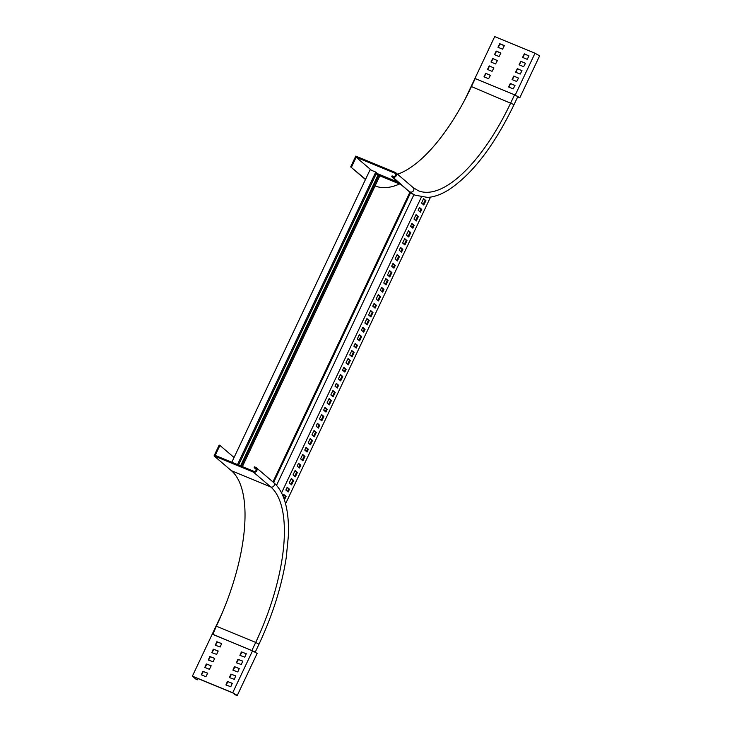 <?xml version="1.0" encoding="UTF-8"?>
<svg xmlns="http://www.w3.org/2000/svg" width="732" height="732" viewBox="0 0 732 732"><rect width="100%" height="100%" fill="white"/><g stroke="black" fill="none" stroke-linecap="round" stroke-linejoin="round"><path stroke-width="1.1" d="M365.579 179.294L350.674 166.896L355.77 156.099L395.134 172.34A2.672 2.434 130.5 0 1 396.085 176.009A2.672 2.434 130.5 0 1 392.864 177.135L391.73 176.668L392.105 175.863L393.249 176.33A1.784 1.629 -49.5 0 0 395.161 173.383A1.784 1.629 -49.5 0 0 394.758 173.136L356.155 157.215L371.49 170.318M365.46 179.532L350.674 166.896M416.206 195.645A138.897 54.561 -67.6 0 1 410.213 191.949A2.672 2.434 130.5 0 0 413.077 187.52L418.237 190.704A133.553 52.466 -67.6 0 0 510.78 102.8L514.559 94.812L475.205 78.571L471.426 86.568L514.029 104.658C494.018 146.052 472.094 174.518 448.286 190.073C441.048 194.52 434.168 196.981 427.634 197.43L415.071 195.179A138.897 54.561 -67.6 0 1 409.078 191.482L391.73 176.668M471.426 86.568A133.553 52.466 -67.6 0 1 397.522 174.234M399.571 183.97A145.577 57.188 -67.6 0 1 375.077 185.91M514.559 94.812L517.808 96.661L514.029 104.658M356.155 157.215L351.424 167.207M231.815 462.258L370.09 169.742L374.445 171.535L375.763 172.084L237.497 464.6M238.559 465.04L376.669 172.853L375.763 172.084M378.16 174.792L376.147 173.96M240.572 465.872L378.27 174.555L379.926 175.643L242.383 466.613M379.03 174.875L241.322 466.183M413.928 194.666L276.522 485.371M410.588 192.672L273.594 482.479M281.536 492.929L421.367 197.128M401.52 252.183L402.847 249.383L400.56 247.425L399.233 250.225L401.52 252.183M397.366 260.976L399.443 256.575L397.156 254.626L395.079 259.018L397.366 260.976M393.962 268.168L395.289 265.368L393.002 263.419L391.675 266.21L393.962 268.168M389.808 276.961L391.885 272.569L389.598 270.611L387.521 275.012L389.808 276.961M404.924 244.991L407.001 240.59L404.714 238.632L402.637 243.033L404.924 244.991M423.819 205.015L425.896 200.614L423.608 198.665L421.531 203.057L423.819 205.015M420.415 212.207L421.742 209.416L419.454 207.458L418.128 210.258L420.415 212.207M416.261 221L418.338 216.608L416.05 214.65L413.973 219.051L416.261 221M412.857 228.201L414.184 225.401L411.896 223.443L410.57 226.243L412.857 228.201M408.703 236.994L410.78 232.593L408.493 230.644L406.416 235.036L408.703 236.994M285.553 503.799L430.526 197.109M386.029 284.958L388.106 280.566L385.819 278.608L383.742 283L386.029 284.958M367.135 324.935L369.212 320.534L366.924 318.576L364.847 322.977L367.135 324.935M348.24 364.902L350.317 360.51L348.029 358.552L345.952 362.944L348.24 364.902M329.345 404.878L331.422 400.477L329.135 398.519L327.058 402.92L329.345 404.878M310.45 444.846L312.527 440.454L310.24 438.495L308.163 442.887L310.45 444.846M291.556 484.822L293.633 480.421L291.345 478.463L289.268 482.864L291.556 484.822M370.914 316.938L372.991 312.537L370.703 310.588L368.626 314.98L370.914 316.938M352.019 356.905L354.096 352.513L351.808 350.555L349.731 354.956L352.019 356.905M333.124 396.881L335.201 392.48L332.914 390.531L330.837 394.923L333.124 396.881M314.229 436.848L316.306 432.456L314.019 430.498L311.942 434.9L314.229 436.848M295.335 476.825L297.412 472.424L295.124 470.475L293.047 474.867L295.335 476.825M375.068 308.145L376.394 305.345L374.107 303.387L372.78 306.186L375.068 308.145M356.173 348.112L357.5 345.321L355.212 343.363L353.885 346.163L356.173 348.112M337.278 388.088L338.605 385.288L336.317 383.33L334.991 386.13L337.278 388.088M318.383 428.055L319.71 425.265L317.423 423.306L316.096 426.106L318.383 428.055M299.489 468.032L300.815 465.232L298.528 463.274L297.201 466.074L299.489 468.032M378.471 300.943L380.548 296.552L378.261 294.593L376.184 298.995L378.471 300.943M359.577 340.92L361.654 336.519L359.366 334.57L357.289 338.962L359.577 340.92M340.682 380.887L342.759 376.495L340.472 374.537L338.394 378.938L340.682 380.887M321.787 420.863L323.864 416.462L321.577 414.513L319.5 418.905L321.787 420.863M302.892 460.84L304.97 456.439L302.682 454.481L300.605 458.882L302.892 460.84M284.409 499.929L286.075 496.415L283.787 494.457L283 496.122M382.626 292.15L383.952 289.36L381.665 287.402L380.338 290.201L382.626 292.15M363.731 332.127L365.058 329.327L362.77 327.369L361.443 330.169L363.731 332.127M344.836 372.094L346.163 369.303L343.875 367.345L342.549 370.145L344.836 372.094M325.941 412.07L327.268 409.27L324.981 407.312L323.654 410.112L325.941 412.07M307.047 452.037L308.373 449.247L306.086 447.289L304.759 450.089L307.047 452.037M288.152 492.014L289.479 489.214L287.191 487.256L285.864 490.056L288.152 492.014M400.88 251.634L402.088 249.072L400.441 247.663M396.726 260.427L398.684 256.264L397.046 254.864M393.322 267.619L394.53 265.057L392.883 263.657M389.168 276.412L391.135 272.258L389.488 270.849M404.284 244.433L406.242 240.279L404.604 238.87M423.178 204.466L425.136 200.303L423.499 198.903M419.775 211.658L420.982 209.096L419.335 207.696M415.62 220.451L417.579 216.297L415.941 214.888M412.217 227.652L413.424 225.09L411.777 223.681M408.063 236.445L410.021 232.282L408.383 230.882M385.389 284.409L387.356 280.246L385.709 278.846M366.494 324.377L368.461 320.223L366.814 318.813M347.599 364.353L349.567 360.19L347.92 358.79M328.705 404.32L330.672 400.166L329.025 398.757M309.81 444.297L311.777 440.133L310.13 438.733M290.915 484.264L292.882 480.11L291.235 478.701M370.273 316.389L372.24 312.225L370.593 310.825M351.378 356.356L353.346 352.202L351.699 350.793M332.484 396.332L334.451 392.169L332.804 390.769M313.589 436.299L315.556 432.145L313.909 430.736M294.694 476.276L296.661 472.113L295.014 470.713M374.427 307.596L375.635 305.034L373.988 303.624M355.532 347.563L356.74 345.001L355.093 343.601M336.638 387.539L337.845 384.977L336.198 383.568M317.743 427.506L318.951 424.944L317.304 423.544M298.848 467.483L300.056 464.921L298.409 463.512M377.831 300.395L379.798 296.24L378.151 294.831M358.936 340.371L360.903 336.208L359.256 334.808M340.041 380.338L342.009 376.184L340.362 374.775M321.147 420.314L323.114 416.151L321.467 414.751M302.252 460.282L304.219 456.127L302.572 454.718M284.034 498.821L285.324 496.095L283.677 494.695M381.985 291.601L383.193 289.039L381.546 287.639M363.09 331.578L364.298 329.016L362.651 327.607M344.196 371.545L345.403 368.992L343.756 367.583M325.301 411.521L326.509 408.959L324.862 407.55M306.406 451.488L307.614 448.936L305.967 447.527M287.511 491.465L288.719 488.903L287.072 487.494M409.92 192.177L272.954 481.931M494.686 54.744L496.506 51.313L500.88 53.125M498.181 47.351L500.002 43.92L504.375 45.732M235.567 694.851L232.977 693.012L193.422 676.697L196.414 679.589L192.388 676.148L232.694 692.774L237.296 695.4L234.853 694.76L234.332 694.43L235.777 694.412M491.19 62.138L493.011 58.716L497.385 60.518M487.695 69.531L489.516 66.109L493.89 67.911M484.2 76.924L486.021 73.502L490.394 75.305M522.785 57.499L524.597 54.067L528.98 55.879M519.29 64.892L521.102 61.461L525.485 63.272M515.795 72.285L517.606 68.854L521.989 70.665M512.299 79.678L514.111 76.256L518.494 78.059M508.804 87.071L510.616 83.649L514.999 85.452M211.228 665.891L206.845 664.089L205.033 667.511M207.732 673.284L203.35 671.482L201.538 674.904M214.723 658.498L210.34 656.696L208.529 660.118M218.218 651.105L213.835 649.293L212.024 652.724M221.714 643.712L217.331 641.9L215.519 645.331M232.337 683.432L227.954 681.629L226.133 685.051M235.832 676.039L231.449 674.236L229.628 677.658M239.327 668.645L234.945 666.834L233.124 670.265M242.823 661.252L238.44 659.441L236.619 662.872M246.318 653.859L241.935 652.047L240.114 655.479M197.823 678.518L197.173 679.9M517.533 97.246L519.775 97.823L539.612 55.852L535.01 53.226L494.704 36.6L465.076 99.287M222.208 613.059L192.388 676.148M500.77 52.951L496.223 51.075L494.475 54.644L499.068 56.547L500.853 53.024M504.266 45.558L499.718 43.682L497.97 47.251L502.564 49.154L504.348 45.631M232.694 692.774L252.54 650.803L257.133 653.429L237.296 695.4M497.367 60.628L492.728 58.478L490.98 62.037L495.573 63.949L497.367 60.628M493.871 68.021L489.232 65.871L487.485 69.439L492.078 71.343L493.871 68.021M490.376 75.414L485.737 73.264L483.989 76.833L488.583 78.736L490.376 75.414M528.962 55.98L524.322 53.829L522.575 57.398L527.159 59.301L528.962 55.98M525.466 63.373L520.827 61.223L519.079 64.791L523.664 66.694L525.466 63.373M521.971 70.775L517.332 68.625L515.584 72.184L520.168 74.088L521.971 70.775M518.476 78.168L513.837 76.018L512.089 79.587L516.673 81.49L518.476 78.168M514.98 85.562L510.341 83.411L508.594 86.98L513.178 88.883L514.98 85.562M209.416 669.322L204.823 667.419L206.287 663.97L211.164 665.754L209.416 669.322M205.912 676.716L201.327 674.812L202.791 671.363L207.668 673.147L205.912 676.716M213.195 661.801L208.318 660.026L209.782 656.577L214.659 658.361L213.195 661.801M216.69 654.408L211.813 652.624L213.277 649.183L218.154 650.968L216.69 654.408M220.186 647.015L215.309 645.231L216.773 641.79L221.65 643.565L220.186 647.015M230.8 686.735L225.923 684.96L227.396 681.51L232.264 683.295L230.8 686.735M234.295 679.342L229.418 677.567L230.891 674.117L235.759 675.901L234.295 679.342M237.79 671.949L232.913 670.164L234.386 666.724L239.254 668.508L237.79 671.949M241.285 664.555L236.409 662.771L237.882 659.331L242.759 661.106L241.285 664.555M244.781 657.162L239.904 655.378L241.377 651.938L246.254 653.713L244.781 657.162M518.247 96.825L518.036 97.274L518.97 97.438L517.753 96.542M519.775 97.823L517.149 96.102M234.643 693.78L234.332 694.43M410.021 232.282L410.78 232.593M413.424 225.09L414.184 225.401M417.579 216.297L418.338 216.608M420.982 209.096L421.742 209.416M425.136 200.303L425.896 200.614M406.242 240.279L407.001 240.59M387.356 280.246L388.106 280.566M368.461 320.223L369.212 320.534M349.567 360.19L350.317 360.51M330.672 400.166L331.422 400.477M311.777 440.133L312.527 440.454M292.882 480.11L293.633 480.421M391.135 272.258L391.885 272.569M372.24 312.225L372.991 312.537M353.346 352.202L354.096 352.513M334.451 392.169L335.201 392.48M315.556 432.145L316.306 432.456M296.661 472.113L297.412 472.424M394.53 265.057L395.289 265.368M375.635 305.034L376.394 305.345M356.74 345.001L357.5 345.321M337.845 384.977L338.605 385.288M318.951 424.944L319.71 425.265M300.056 464.921L300.815 465.232M398.684 256.264L399.443 256.575M379.798 296.24L380.548 296.552M360.903 336.208L361.654 336.519M342.009 376.184L342.759 376.495M323.114 416.151L323.864 416.462M304.219 456.127L304.97 456.439M285.324 496.095L286.075 496.415M402.088 249.072L402.847 249.383M383.193 289.039L383.952 289.36M364.298 329.016L365.058 329.327M345.403 368.992L346.163 369.303M326.509 408.959L327.268 409.27M307.614 448.936L308.373 449.247M288.719 488.903L289.479 489.214M214.064 455.89L231.404 470.713A133.553 52.466 -67.6 0 1 216.343 626.189L255.706 642.422A133.553 52.466 112.4 0 0 270.767 486.945L253.428 472.122A2.672 2.434 -49.5 0 0 256.292 467.693A2.672 2.434 -49.5 0 0 255.688 467.327L254.553 466.86L254.178 467.657L255.312 468.132A1.784 1.629 130.5 0 1 255.944 470.575A1.784 1.629 130.5 0 1 253.803 471.326L215.199 455.405L219.92 445.413L219.161 445.102L214.064 455.89L253.428 472.122M252.723 650.885L212.847 634.424L216.343 626.189M242.942 466.851A145.577 57.188 112.4 0 0 242.557 466.257M234.066 457.5L219.92 445.413M256.246 469.422L254.178 467.657M212.564 634.187L254.516 651.709M398.272 182.25L376.477 173.264M395.463 173.74L394.758 173.136M392.864 177.135L409.078 191.482M535.01 53.226L515.218 95.096M231.404 470.713L270.767 486.945A2.672 2.434 -49.5 0 0 273.64 482.516L256.292 467.693M256.017 468.727L255.312 468.132M251.927 650.419L255.706 642.422L258.954 644.279C272.743 614.807 281.847 585.875 286.258 557.473L288.353 536.071C288.838 524.149 287.996 513.745 285.828 504.86C283.421 494.96 279.359 487.512 273.64 482.516M413.077 187.52L395.738 172.706M400.944 184.537L379.835 175.836M258.954 644.279L255.258 652.093"/></g></svg>
